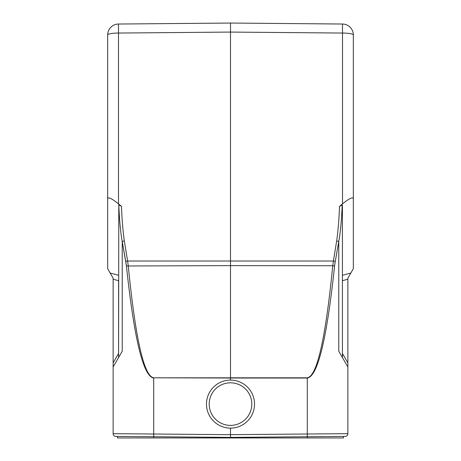 <?xml version="1.0" encoding="UTF-8"?>
<svg xmlns="http://www.w3.org/2000/svg" width="461" height="461" viewBox="0 0 461 461"><rect width="100%" height="100%" fill="white"/><g stroke="black" fill="none" stroke-linecap="round" stroke-linejoin="round"><path stroke-width="0.69" d="M230.5 380.083A24.018 24.018 0 0 0 206.482 404.101A24.018 24.018 0 0 0 230.5 428.125A24.018 24.018 0 0 0 254.518 404.101A24.018 24.018 0 0 0 230.5 380.083L230.506 378.02L153.715 377.807C143.993 376.314 135.499 338.962 128.244 265.743L127.605 261.024A2.731 0.473 -10.5 0 0 125.744 261.496L122.228 241.414L126.423 265.985C134.203 339.198 143.296 376.551 153.715 378.049L153.715 436.734L115.832 436.406A2.731 2.731 0 0 1 113.129 433.674L113.129 278.167L107.667 268.717L107.667 198.57C108.312 196.83 111.925 198.593 118.489 203.86L121.514 206.384L118.8 204.915M113.129 279.245L118.586 280.68L118.586 353.431L113.129 362.888M113.129 366.979L122.228 351.219L122.228 241.414C120.615 232.984 119.468 220.807 118.782 204.897L118.586 357.523M117.492 437.95L117.492 436.417L117.492 437.95L343.508 437.95L343.508 436.417M307.251 437.95L307.251 436.734L230.5 437.403L230.5 437.95M342.218 204.897L342.414 205.646L342.218 204.897C341.532 220.807 340.385 232.984 338.772 241.414L338.772 351.219L347.871 366.979L347.871 278.167L353.333 268.717L353.333 34.944A10.92 1.896 180 0 0 342.511 33.048L342.511 24.03A10.92 10.92 0 0 1 353.333 34.944A10.92 10.92 0 0 0 342.511 24.03L230.5 23.05L230.5 32.074L230.5 23.05L118.489 24.03L118.489 33.048A10.92 1.896 180 0 0 107.667 34.944A10.92 10.92 0 0 1 118.489 24.03A10.92 10.92 0 0 0 107.667 34.944L107.667 198.57M347.871 279.245L342.414 280.68L342.414 353.431L347.871 362.888M342.414 205.646L342.414 357.523L347.871 366.979L347.871 433.674A2.731 2.731 0 0 1 345.168 436.406L307.285 436.734L307.285 434.003L230.5 434.677L230.5 428.125M122.211 241.414L124.326 240.942L127.605 261.024L333.395 261.024L336.674 240.942L338.772 241.414L334.865 263.727M153.715 436.734L230.5 437.403L230.5 434.677L113.129 433.674M230.5 437.403L307.285 436.734M334.577 265.985L332.756 265.743L333.395 261.024A2.731 0.473 -169.5 0 1 335.256 261.496L334.577 265.985C326.797 339.198 317.704 376.551 307.285 378.049L230.506 378.02L230.5 265.628L126.423 265.985L126.135 263.727M342.2 204.915L339.486 206.384L342.511 203.86C349.075 198.593 352.688 196.83 353.333 198.57M345.168 436.406A2.731 2.731 0 0 0 347.871 433.674L307.285 434.003L307.285 377.807C317.007 376.314 325.501 338.962 332.756 265.743L230.5 265.628L230.5 32.074L342.511 33.048L342.511 203.86M153.749 436.734L153.749 437.95M350.827 273.056L342.414 275.263M339.48 206.384A340.408 335.222 -177.1 0 1 336.697 240.947M153.715 377.807L307.285 377.807M230.5 382.814A21.292 21.292 0 0 0 212.06 414.75A21.292 21.292 0 0 0 248.94 414.75A21.292 21.292 0 0 0 230.5 382.814M118.586 275.263L110.173 273.056M118.489 203.86L118.489 33.048L230.5 32.074M124.303 240.947A340.408 335.222 177.1 0 1 121.52 206.384"/></g></svg>
